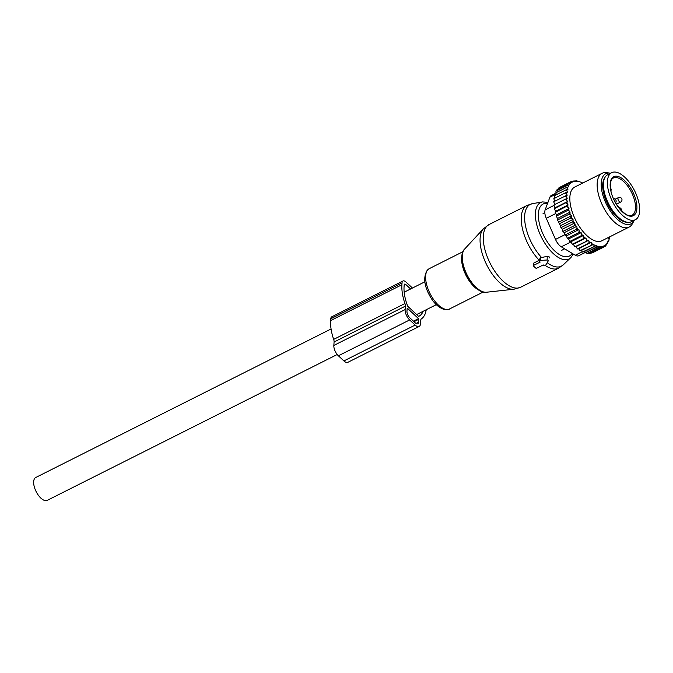 <?xml version="1.0" encoding="UTF-8"?>
<svg xmlns="http://www.w3.org/2000/svg" width="673" height="673" viewBox="0 0 673 673"><rect width="100%" height="100%" fill="white"/><g stroke="black" fill="none" stroke-linecap="round" stroke-linejoin="round"><path stroke-width="1.01" d="M547.141 260.014L540.259 260.417A1.001 0.698 -176.1 0 0 539.603 261.511L540.192 262.066L533.857 265.246A1.001 0.698 -176.1 0 0 533.681 266.222L535.523 267.93A1.001 0.698 -176.1 0 0 536.928 268.106L543.262 264.918L543.851 265.473A1.001 0.698 -176.1 0 0 545.576 265.372L548.201 260.998A1.001 0.698 -176.1 0 0 547.141 260.014L547.242 256.312L540.335 257.818L539.359 259.77M549.126 258.07C549.538 256.75 548.907 256.169 547.242 256.312M539.401 261.166L539.056 259.231M513.886 289.239A34.365 16.085 -116.7 0 1 486.781 264.977A34.365 16.085 -116.7 0 1 483.458 228.753L464.698 248.985A24.573 11.5 63.3 0 0 464.698 248.985A24.573 11.5 63.3 0 0 467.07 274.887A24.573 11.5 63.3 0 0 486.453 292.233L513.886 289.239L520.591 287.27A35.105 16.43 -116.7 0 1 491.534 265.928A35.105 16.43 -116.7 0 1 486.789 226.246A35.105 16.43 -116.7 0 1 489.044 224.546L527.009 205.45A35.105 16.43 -116.7 0 0 524.755 207.158A35.105 16.43 -116.7 0 0 539.241 260.266L533.706 263.093L533.453 264.573M639.35 205.257A26.331 12.316 -116.7 0 1 635.362 219.718A26.331 12.316 -116.7 0 1 619.202 211.928A26.331 12.316 -116.7 0 1 607.719 187.144A26.331 12.316 -116.7 0 1 611.707 172.675A26.331 12.316 -116.7 0 1 627.867 180.465A26.331 12.316 -116.7 0 1 639.35 205.257M635.362 219.718L631.409 221.711A26.331 12.316 -116.7 0 1 615.24 213.921A26.331 12.316 -116.7 0 1 603.757 189.138A26.331 12.316 -116.7 0 1 607.744 174.669L611.707 172.675M575.945 246.663L588.488 240.362L574.902 246.772L575.945 246.663L577.493 248.934L588.782 243.256L589.068 241.7A35.602 16.665 63.3 0 0 590.372 242.675L588.782 243.256M587.672 240.547A35.602 16.665 -116.7 0 1 586.469 239.453L586.2 241.094M609.452 238.335A35.602 16.665 63.3 0 0 609.738 236.997L609.452 238.553L608.636 238.52L609.09 239.563L608.771 241.035L607.87 241.018L607.828 243.138L606.869 243.138L606.651 244.863L605.675 244.871L605.296 246.175L600.249 247.916L600.476 247.142L598.247 247.782L598.625 246.469L596.085 247.26L584.795 252.939L583.928 251.761L596.303 245.536L582.465 252.013L581.354 250.474L593.796 244.215L580.025 250.676L578.679 248.774L590.372 242.675M566.447 195.456L553.744 201.723L554.67 204.592L567.213 198.283L566.464 196.844A35.602 16.665 63.3 0 1 566.447 195.456L567.179 195.229L566.506 193.757A35.602 16.665 63.3 0 1 566.632 192.369L567.44 192.184L566.851 190.846A35.602 16.665 63.3 0 1 567.146 189.508L567.953 189.323L567.499 188.28A35.602 16.665 63.3 0 1 567.877 187.245A35.602 16.665 63.3 0 1 567.987 186.993L568.727 186.825L568.416 186.11A35.602 16.665 63.3 0 1 569.207 184.823L569.568 184.343A35.602 16.665 63.3 0 1 580.134 181.946L580.807 182.19A35.602 16.665 63.3 0 1 582.481 182.913L582.574 183.123M567.213 198.283L566.565 198.678A35.602 16.665 63.3 0 0 566.708 200.159L567.532 201.538L566.969 202.102A35.602 16.665 63.3 0 0 567.238 203.658L568.121 204.971L567.659 205.677A35.602 16.665 63.3 0 0 568.054 207.292L568.979 208.512L568.626 209.37A35.602 16.665 63.3 0 0 569.131 211.019L567.532 210.481L556.243 216.159L556.436 214.822L555.191 212.348L567.659 205.677M558.91 222.073L571.453 215.764L571.318 216.874A35.602 16.665 63.3 0 0 572.033 218.523L573.034 219.381L560.491 225.691L557.555 220.021L557.555 218.431L570.098 212.13L569.131 211.019M570.098 212.13L569.846 213.114A35.602 16.665 63.3 0 0 570.468 214.78L568.845 214.342L557.555 220.021M571.453 215.764L570.468 214.78M573.034 219.381L573.009 220.601A35.602 16.665 63.3 0 0 573.825 222.216L572.201 222.014L560.912 227.693L560.491 225.691M586.469 239.453L585.855 237.973L585.073 238.091A35.602 16.665 63.3 0 1 583.979 236.946L583.457 235.457L582.608 235.399A35.602 16.665 63.3 0 1 581.548 234.128L581.127 232.656L580.227 232.429A35.602 16.665 63.3 0 1 579.201 231.041L578.889 229.602L577.939 229.215A35.602 16.665 63.3 0 1 576.98 227.726L576.769 226.347L564.235 232.656L562.897 231.403L562.275 229.232L574.809 222.923L573.825 222.216M574.809 222.923L574.902 224.227A35.602 16.665 63.3 0 0 575.802 225.791L574.195 225.724L562.897 231.403M576.769 226.347L575.802 225.791M588.488 240.362L589.068 241.7M591.18 242.49L591.643 243.533A35.602 16.665 63.3 0 0 593.064 244.383M593.796 244.215L594.108 244.93A35.602 16.665 63.3 0 0 595.782 245.662M596.303 245.536L596.463 245.897A35.602 16.665 63.3 0 0 607.021 243.5M607.391 243.02A35.602 16.665 63.3 0 0 608.182 241.733M608.602 240.85A35.602 16.665 63.3 0 0 608.712 240.598A35.602 16.665 63.3 0 0 609.09 239.563M602.099 173.298L574.776 187.044A30.092 14.083 63.3 0 0 571.04 191.384A30.092 14.083 63.3 0 0 578.536 225.27A30.092 14.083 63.3 0 0 601.813 240.799L629.137 227.062A30.092 14.083 -116.7 0 1 605.851 211.532A30.092 14.083 -116.7 0 1 598.364 177.638A30.092 14.083 -116.7 0 1 602.099 173.298A30.092 14.083 -116.7 0 1 606.592 172.65L609.965 173.112A28.064 13.132 63.3 0 0 602.301 177.765A28.064 13.132 63.3 0 0 611.656 212.878A28.064 13.132 63.3 0 0 633.983 220.853A28.064 13.132 63.3 0 0 634.277 220.264M580.807 182.19L582.481 182.913M569.568 184.343L568.357 183.779L570.889 182.989L569.711 182.467L573.152 181.045L576.761 180.86L580.134 181.946M557.353 190.93L557.067 189.458L568.357 183.779M569.207 184.823L567.179 185.504L568.416 186.11M556.277 193.084L555.89 191.182L567.179 185.504M567.987 186.993L566.237 187.607L567.499 188.28M555.452 195.607L554.947 193.286L566.237 187.607M567.146 189.508L565.556 190.089L566.851 190.846M554.905 198.485L554.266 195.767L565.556 190.089M566.632 192.369L565.152 192.924L566.506 193.757M554.636 201.538L553.862 198.602L565.152 192.924M566.464 196.844L565.042 196.045M554.67 204.592L566.565 198.678M566.708 200.159L565.227 199.401M567.532 201.538L554.989 207.848L553.938 205.08M554.989 207.848L554.417 208.638L566.969 202.102M567.238 203.658L565.707 202.96M568.121 204.971L555.578 211.272L554.417 208.638M555.578 211.272L555.191 212.348M568.054 207.292L566.481 206.67M556.436 214.822L568.979 208.512M568.626 209.37L567.532 210.481M569.846 213.114L568.845 214.342M559.12 223.882L570.41 218.203L571.318 216.874M572.033 218.523L570.41 218.203M573.009 220.601L572.201 222.014M574.902 224.227L574.195 225.724M576.98 227.726L576.357 229.283L577.939 229.215M579.201 231.041L578.679 232.639L580.227 232.429M581.548 234.128L581.11 235.76L582.608 235.399M583.979 236.946L583.626 238.587L585.073 238.091M591.643 243.533L591.315 244.997M594.108 244.93L593.763 246.335M596.463 245.897L596.085 247.26M560.062 187.801L559.953 187.203L571.242 181.525M558.615 189.163L558.422 188.146L569.711 182.467M584.795 252.939L598.625 246.469M586.351 252.644L586.957 253.46L598.247 247.782M600.476 247.142L588.597 253.115L588.959 253.595L600.249 247.916M588.959 253.595L592.476 252.796L603.765 247.117M603.824 246.915L605.296 246.175M605.507 245.435L606.651 244.863M584.652 252.737L578.671 255.748A10.028 4.694 63.3 0 1 575.28 255.235L561.299 246.806A10.028 4.694 63.3 0 1 555.503 239.42L546.274 218.304A10.028 4.694 63.3 0 1 545.155 209.858L549.908 197.172A10.028 4.694 -116.7 0 1 551.204 195.591L555.032 193.673M604.884 177.613A25.574 11.971 63.3 0 0 603.723 179.632A25.574 11.971 63.3 0 0 608.712 206.089A25.574 11.971 63.3 0 0 627.337 222.258M610.621 173.222A28.064 13.132 63.3 0 0 609.965 173.112M633.983 220.853L632.334 223.84A30.092 14.083 -116.7 0 1 629.137 227.062M588.597 253.115L586.957 253.46M608.796 238.881L609.452 238.553M608.03 241.405L608.771 241.035M607.012 243.55L607.828 243.138M583.928 251.761L582.465 252.013M581.354 250.474L580.025 250.676M578.679 248.774L577.493 248.934M583.457 235.457L570.914 241.767L572.336 244.265L573.312 244.282L585.855 237.973M572.336 244.265L583.626 238.587M570.914 241.767L569.821 241.439L581.11 235.76M569.821 241.439L568.584 238.965L581.127 232.656M568.584 238.965L567.389 238.318L578.679 232.639M567.389 238.318L566.346 235.912L578.889 229.602M566.346 235.912L565.068 234.961L576.357 229.283M564.235 232.656L565.068 234.961M562.275 229.232L560.912 227.693M557.555 218.431L556.243 216.159M573.312 244.282L574.902 246.772M415.165 325.076L409.647 319.936A8.026 3.752 -116.7 0 1 405.121 309.588L405.356 306.139A5.014 2.347 -116.7 0 0 404.936 303.54L333.665 339.385A5.014 2.347 -116.7 0 1 334.086 341.985L333.85 345.434A8.026 3.752 -116.7 0 0 338.376 355.781L343.895 360.921A8.026 3.752 -116.7 0 0 347.891 362.31L419.161 326.472A8.026 3.752 -116.7 0 1 415.165 325.076L343.895 360.921M404.936 303.54A36.359 17.01 -116.7 0 1 401.907 284.738L402.033 282.929A6.015 2.818 -116.7 0 1 403.009 280.978A6.015 2.818 -116.7 0 1 406.004 282.029L412.465 288.036M333.665 339.385A36.359 17.01 -116.7 0 1 330.636 320.575L330.763 318.775A6.015 2.818 -116.7 0 1 331.739 316.823L403.009 280.978M426.219 309.748A36.359 17.01 -116.7 0 1 421.391 318.859A5.014 2.347 -116.7 0 0 420.701 320.415L420.465 323.873A8.026 3.752 -116.7 0 1 419.161 326.472M423.115 311.313A32.851 15.37 -116.7 0 1 418.968 316.217A32.851 15.37 -116.7 0 1 418.816 316.293A1.001 0.471 -116.7 0 1 418.32 316.117L407.998 306.509A1.001 0.471 -116.7 0 1 407.544 305.803A32.851 15.37 -116.7 0 1 404.061 286.732L404.179 284.931A2.507 1.169 -116.7 0 1 404.582 284.115A2.507 1.169 -116.7 0 1 405.836 284.553L410.589 288.978M407.493 308.343L418.539 318.623L418.623 322.157A5.014 2.347 -116.7 0 1 417.807 323.78A5.014 2.347 -116.7 0 1 415.308 322.914L409.79 317.765A5.014 2.347 -116.7 0 1 406.963 311.305L407.157 308.512M337.207 354.511L47.245 500.35A12.787 5.981 -116.7 0 1 35.526 490.281A12.787 5.981 -116.7 0 1 35.753 477.494L331.074 328.971M489.044 224.546L483.458 228.753A34.365 16.085 -116.7 0 1 483.492 228.719M480.808 290.837A23.605 11.046 -116.7 0 1 462.452 254.352M480.623 290.938A22.571 10.558 -116.7 0 1 466.019 275.417A22.571 10.558 -116.7 0 1 462.267 254.436M541.622 257.591A34.592 16.186 -116.7 0 1 528.086 206.039A34.592 16.186 -116.7 0 1 532.52 203.641L527.009 205.45M483.315 291.981L449.589 308.941A22.571 10.558 -116.7 0 1 430.913 295.22A22.571 10.558 -116.7 0 1 427.86 269.713A22.571 10.558 -116.7 0 1 429.315 268.62L463.041 251.66M570.973 257.465A31.572 14.772 -116.7 0 1 570.67 257.767A31.572 14.772 -116.7 0 1 543.927 241.733A31.572 14.772 -116.7 0 1 538.543 204.112A31.572 14.772 -116.7 0 1 542.589 201.925L532.52 203.641M572.185 253.376A29.149 13.637 -116.7 0 1 571.192 254.68A29.149 13.637 -116.7 0 1 546.434 240.505A29.149 13.637 -116.7 0 1 541.252 205.425A29.149 13.637 -116.7 0 1 547.578 203.397M573.211 253.99L571.049 257.389L563.293 264.826A34.592 16.186 -116.7 0 1 547.183 262.689M540.259 260.417L540.335 257.818M520.591 287.27L558.556 268.174A35.105 16.43 -116.7 0 1 545.399 265.557M533.857 265.246L533.706 263.093M621.919 211.137A2.002 0.942 63.3 0 0 620.943 208.723A2.002 0.942 63.3 0 0 619.53 208.521M635.245 203.751A20.813 9.742 -116.7 0 1 632.09 215.192C627.387 219.465 612.018 203.111 610.63 188.953C610.007 182.77 610.924 179.119 613.389 178.008A20.813 9.742 -116.7 0 1 626.168 184.166A20.813 9.742 -116.7 0 1 635.245 203.751M636.641 203.7A21.814 10.204 -116.7 0 1 626.277 214.763A21.814 10.204 -116.7 0 1 610.428 188.701A21.814 10.204 -116.7 0 1 620.792 177.638A21.814 10.204 -116.7 0 1 636.641 203.7M618.361 197.61A2.507 1.169 63.3 0 0 618.235 199.915A2.507 1.169 63.3 0 0 620.119 202.119A2.507 1.169 63.3 0 0 620.615 202.085A2.507 2.507 0 0 0 620.161 197.433A2.507 2.507 0 0 0 618.361 197.61L615.181 199.208M545.155 209.858L554.047 205.383M549.908 197.172L555.208 194.505M555.503 239.42L564.958 234.667M546.274 218.304L555.78 213.526M575.28 255.235L582.254 251.727M561.299 246.806L571.007 241.927M405.356 306.139L334.086 341.985M405.121 309.588L333.85 345.434M409.647 319.936L338.376 355.781M401.907 284.738L330.636 320.575M402.033 282.929L330.763 318.775M418.539 318.623L413.449 321.181M418.623 322.157L416.015 323.469M418.816 319.271L414.004 321.694M404.145 285.402L405.836 284.553M464.698 248.985C454.679 258.003 473.237 294.909 486.453 292.233M449.589 308.941C449.539 309.504 447.671 309.664 443.987 309.395C439.09 307.738 434.884 304.129 431.368 298.568C424.192 286.959 422.846 277.478 427.313 270.125L429.315 268.62M542.589 201.925L547.965 202.363M558.556 268.174L563.293 264.826M533.479 265.869L533.151 264.043M622.13 211.616C621.574 208.68 620.38 207.377 618.546 207.721M604.085 179.598L603.647 179.817M625.259 221.711L624.83 221.93M564.647 248.825L561.501 250.415M544.819 212.769L543.027 213.678M610.949 190.728A2.507 2.507 0 0 0 610.52 188.078M616.451 204.18L620.615 202.085M615.593 202.741A2.507 2.507 0 0 0 613.549 198.67M436.331 304.659L416.646 314.56M424.84 281.81L404.179 292.208"/></g></svg>
